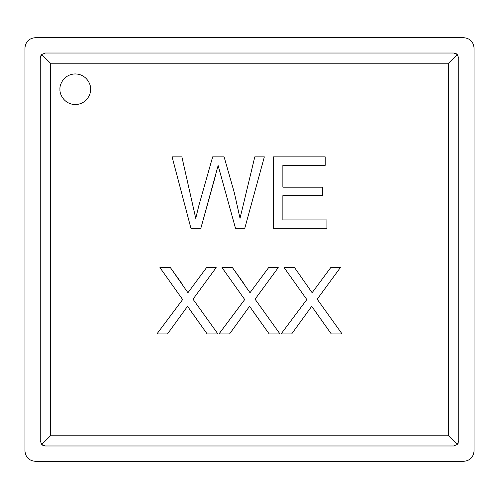 <?xml version="1.0" encoding="UTF-8"?>
<svg xmlns="http://www.w3.org/2000/svg" width="499" height="499" viewBox="0 0 499 499"><rect width="100%" height="100%" fill="white"/><g stroke="black" fill="none" stroke-linecap="round" stroke-linejoin="round"><path stroke-width="0.75" d="M448.532 435.777L448.532 63.223L50.468 63.223L50.468 435.777L448.532 435.777L50.468 435.777L41.754 444.484L40.263 440.879L40.263 58.121L41.754 54.516L45.365 53.019L453.635 53.019L457.246 54.516L458.737 58.121L458.737 440.879L457.246 444.484L453.635 445.981L45.365 445.981L41.754 444.484L45.365 445.981L453.635 445.981L457.246 444.484L448.532 435.777L457.246 444.484L458.737 440.879L458.737 58.121L457.246 54.516L448.532 63.223L448.532 435.777M249.569 306.305L229.54 333.962L218.955 333.962L244.716 299.556L221.999 267.62L232.453 267.62L250.005 292.72L268.624 267.62L278.236 267.62L255.083 299.2L280.001 333.962L269.198 333.962L249.569 306.305L229.54 333.962L218.955 333.962L229.54 333.962L249.569 306.305L269.198 333.962L280.001 333.962L255.083 299.2L278.236 267.62L268.624 267.62L250.005 292.72L232.453 267.62L221.999 267.62L244.716 299.556L218.955 333.962M326.907 219.916L326.907 228.324L273.371 228.324L273.371 156.873L325.198 156.873L325.198 165.331L282.871 165.331L282.871 187.181L322.541 187.181L322.541 195.639L282.871 195.639L282.871 219.916L326.907 219.916L326.907 228.324L273.371 228.324L326.907 228.324L326.907 219.916L282.871 219.916L282.871 195.639L322.541 195.639L322.541 187.181L282.871 187.181L282.871 165.331L325.198 165.331L325.198 156.873L273.371 156.873L273.371 228.324L273.371 156.873L325.198 156.873L325.198 165.331M215.986 173.926L200.829 228.324L190.949 228.324L172.093 156.873L181.879 156.873L195.745 218.344L198.976 205.139L212.661 156.873L224.107 156.873L234.418 193.069L240.025 218.344L254.796 156.873L264.345 156.873L244.772 228.324L235.509 228.324L218.125 165.518L200.829 228.324L190.949 228.324L200.829 228.324L218.125 165.518L235.509 228.324L244.772 228.324L264.345 156.873L254.796 156.873L240.025 218.344L234.418 193.069L224.107 156.873L212.661 156.873L198.976 205.139L195.745 218.344L181.879 156.873L172.093 156.873L190.949 228.324L172.093 156.873L181.879 156.873L195.745 218.344L198.976 205.139L212.661 156.873L224.107 156.873L234.418 193.069M90.593 89.246C91.205 93.725 86.614 104.347 75.28 104.559C63.947 104.347 59.356 93.725 59.967 89.246C59.356 84.768 63.947 74.145 75.28 73.933C86.614 74.145 91.205 84.768 90.593 89.246C91.205 84.768 86.614 74.145 75.28 73.933C63.947 74.145 59.356 84.768 59.967 89.246C59.356 93.725 63.947 104.347 75.28 104.559C86.614 104.347 91.205 93.725 90.593 89.246M187.543 306.305L167.477 333.962L156.886 333.962L182.646 299.556L159.929 267.62L170.384 267.62L187.942 292.72L206.555 267.62L216.173 267.62L193.013 299.2L217.938 333.962L207.172 333.962L187.543 306.305L167.477 333.962L156.886 333.962L167.477 333.962L187.543 306.305L207.172 333.962L217.938 333.962L193.013 299.2L216.173 267.62L206.555 267.62L187.942 292.72L170.384 267.62L159.929 267.62L182.646 299.556L156.886 333.962M311.719 306.305L291.647 333.962L281.062 333.962L306.823 299.556L284.106 267.62L294.56 267.62L312.118 292.72L330.731 267.62L340.349 267.62L317.189 299.2L342.114 333.962L331.305 333.962L311.719 306.305L291.647 333.962L281.062 333.962L291.647 333.962L311.719 306.305L331.305 333.962L342.114 333.962L317.189 299.2L340.349 267.62L330.731 267.62L312.118 292.72L294.56 267.62L284.106 267.62L306.823 299.556L281.062 333.962M474.05 47.916L474.05 451.084C473.401 457.24 469.996 460.639 463.845 461.294L35.155 461.294C29.004 460.639 25.599 457.24 24.95 451.084L24.95 47.916C25.599 41.76 29.004 38.361 35.155 37.706L463.845 37.706C469.996 38.361 473.401 41.76 474.05 47.916C473.401 41.76 469.996 38.361 463.845 37.706L35.155 37.706C29.004 38.361 25.599 41.76 24.95 47.916L24.95 451.084C25.599 457.24 29.004 460.639 35.155 461.294L463.845 461.294C469.996 460.639 473.401 457.24 474.05 451.084L474.05 47.916M455.543 53.387L456.098 53.655M458.369 442.788L458.107 443.343M43.457 445.613L42.902 445.345M40.893 55.657L40.294 57.522M457.67 443.998L458.02 443.486M42.24 444.915L42.752 445.264M41.754 54.516L50.468 63.223L448.532 63.223L457.246 54.516L453.635 53.019L45.365 53.019L41.754 54.516L40.263 58.121L40.263 440.879L41.754 444.484L50.468 435.777L50.468 63.223L41.754 54.516L40.98 55.514M456.76 54.085L456.248 53.736M240.025 218.344L254.796 156.873L264.345 156.873L244.772 228.324L235.509 228.324L220.452 173.926M322.541 187.181L322.541 195.639M159.929 267.62L170.384 267.62L182.603 284.642M187.942 292.72L206.555 267.62L216.173 267.62M217.938 333.962L207.172 333.962L190.325 310.316M221.999 267.62L232.453 267.62L244.629 284.642M250.005 292.72L268.624 267.62L278.236 267.62M280.001 333.962L269.198 333.962L252.344 310.316M284.106 267.62L294.56 267.62L312.118 292.72L330.731 267.62L340.349 267.62M342.114 333.962L331.305 333.962L314.501 310.316"/></g></svg>
